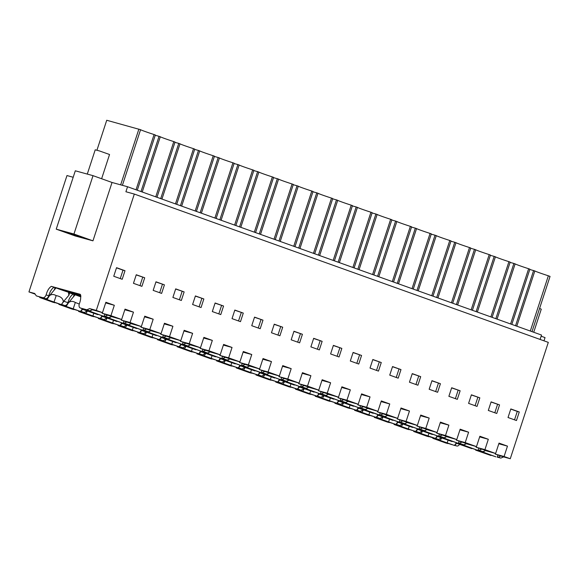 <?xml version="1.0" encoding="UTF-8"?>
<svg xmlns="http://www.w3.org/2000/svg" width="579" height="579" viewBox="0 0 579 579"><rect width="100%" height="100%" fill="white"/><g stroke="black" fill="none" stroke-linecap="round" stroke-linejoin="round"><path stroke-width="0.87" d="M529.792 269.467L534.844 270.958A13.216 0.485 18.1 0 0 548.356 275.799L550.05 276.407L532 331.637M514.521 419.84L517.279 411.416L510.772 409.085M448.037 443.333L449.145 443.637M448.001 443.376L452.127 444.708M454.544 445.374L456.802 445.989A3.771 2.294 -70.3 0 0 459.56 444.354M454.942 444.81A3.771 2.294 -70.3 0 0 456.578 443.282M494.654 456.397L494.357 456.31A3.771 2.294 109.7 0 1 494.256 456.281A3.771 2.294 109.7 0 1 494.155 456.238M492.012 455.449L491.709 455.362A3.771 2.294 109.7 0 1 491.607 455.333A3.771 2.294 109.7 0 1 491.354 455.21M503.629 456.911L510.273 458.734L504.077 456.513L495.219 454.081L503.629 456.911L500.828 458.09L497.318 456.903M500.828 458.09L497.245 457.106M500.98 455.962L498.179 457.142M482.973 451.692L479.028 450.281L481.829 449.101L485.774 450.513L482.973 451.692L476.3 449.847M495.219 454.081L495.429 453.437M498.809 443.753L507.472 446.134L499.026 443.109L495.631 453.487L485.535 450.614M504.077 456.513L507.472 446.134M519.269 411.966L510.823 408.94L508.022 417.51L516.468 420.535L519.269 411.966L517.279 411.416M515.556 325.745L533.606 270.516M516.794 326.187L534.844 270.958M530.306 331.029L548.356 275.799M540.091 339.432L541.524 335.053L127.539 186.735L125.904 191.75L134.321 194.059L96.288 310.424L102.483 312.638L105.877 302.26L114.324 305.285L110.929 315.664L121.633 319.499L125.028 309.121L133.474 312.146L124.818 309.765M510.273 458.734L548.306 342.377L134.321 194.059M441.372 437.833L438.607 439.475L419.985 433.193L419.978 432.658M433.932 438.187L428.851 436.515M435.792 437.948A3.771 2.294 -70.3 0 0 437.427 436.421M80.857 296.274L78.172 295.5C76.146 294.95 75.827 294.943 77.217 295.471L73.084 294.161C70.739 295.739 69.024 298.583 67.938 302.687L63.994 301.275L64.197 300.718M76.327 295.087L77.289 295.268M80.828 295.543A11.356 0.413 18.1 0 1 73.953 292.887A11.356 0.413 18.1 0 1 74.264 292.887L80.582 294.668M78.006 295.008L77.948 295.189A11.356 0.413 18.1 0 0 78.259 295.189A11.356 0.413 18.1 0 0 62.489 289.652L59.022 288.639C56.995 288.089 56.677 288.081 58.066 288.61L51.292 286.352L80.141 294.277M57.176 288.226L58.139 288.407M77.948 295.189L69.661 292.887M472.862 448.587L472.558 448.501A3.771 2.294 109.7 0 1 472.457 448.472A3.771 2.294 109.7 0 1 472.203 448.349M479.028 450.281L478.167 450.042M495.631 453.487L484.927 449.651L476.068 447.22L481.829 449.101M484.927 449.651L488.321 439.273L479.875 436.248L476.481 446.626L465.212 442.595L468.606 432.209L460.16 429.184L456.766 439.562L445.497 435.531L448.891 425.145L440.445 422.12L437.051 432.506L425.789 428.467L429.184 418.081L420.73 415.056L417.336 425.442L406.074 421.403L409.469 411.025L401.015 407.992L397.621 418.378L386.359 414.34L389.754 403.961L381.308 400.929L377.913 411.314L366.645 407.276L370.039 396.897L361.593 393.872L358.198 404.251L346.93 400.219L350.324 389.833L341.878 386.808L338.483 397.187L327.222 393.155L330.609 382.77L322.163 379.744L318.768 390.13L307.507 386.092L310.901 375.706L302.448 372.681L299.053 383.066L287.792 379.028L291.186 368.649L282.733 365.617L279.346 376.003L268.077 371.964L271.471 361.586L263.025 358.553L259.631 368.939L248.362 364.9L251.756 354.522L243.31 351.496L239.916 361.875L228.647 357.844L232.041 347.458L223.595 344.433L220.201 354.811L214.57 352.799L208.939 350.78L212.334 340.394L203.88 337.369L200.486 347.755L189.224 343.716L192.619 333.33L184.165 330.305L180.771 340.691L169.509 336.652L172.904 326.274L164.458 323.241L161.063 333.627L149.795 329.589L153.189 319.21L144.743 316.177L141.348 326.563L130.08 322.525L133.474 312.146M220.765 314.592L223.566 306.023L215.113 302.998L212.312 311.567L220.765 314.592M420.701 376.654L412.255 373.621L409.447 382.198L417.9 385.223L420.701 376.654L412.205 373.773M431.963 380.685L429.162 389.254L437.615 392.287L440.416 383.711L431.963 380.685M457.323 399.344L460.131 390.774L451.678 387.749L448.877 396.318L457.323 399.344M479.839 397.838L471.393 394.813L468.592 403.382L477.038 406.407L479.839 397.838L471.342 394.958M488.307 410.446L496.753 413.471L499.554 404.902L491.108 401.877L488.307 410.446M350.309 361.007L358.756 364.032L361.557 355.463L353.11 352.437L350.309 361.007M398.186 378.159L400.986 369.59L392.54 366.565L389.739 375.134L398.186 378.159M370.024 368.07L378.471 371.096L381.271 362.526L372.825 359.501L370.024 368.07M243.281 313.087L234.828 310.062L232.027 318.631L240.48 321.656L243.281 313.087L234.784 310.206M251.742 325.695L260.188 328.72L262.989 320.151L254.543 317.126L251.742 325.695M279.903 335.784L282.704 327.215L274.258 324.182L271.457 332.759L279.903 335.784M293.973 331.246L291.172 339.822L299.618 342.848L302.419 334.278L293.973 331.246M310.88 346.879L319.333 349.911L322.134 341.335L313.68 338.31L310.88 346.879M341.849 348.399L333.395 345.373L330.595 353.943L339.048 356.968L341.849 348.399L333.352 345.525M203.851 298.959L195.405 295.934L192.604 304.503L201.051 307.536L203.851 298.959L195.355 296.086M153.174 290.383L161.621 293.408L164.422 284.839L155.975 281.807L153.174 290.383M136.26 274.75L133.459 283.319L141.906 286.344L144.714 277.775L136.26 274.75M172.889 297.447L181.336 300.472L184.136 291.903L175.69 288.87L172.889 297.447M113.745 276.255L116.545 267.686L124.999 270.711L122.198 279.281L113.745 276.255M541.148 336.211L545.034 337.6L543.978 340.828M93.024 175.661L75.306 170.798L56.228 229.154L73.953 234.025L93.024 175.661L112.037 182.472L127.539 186.735M73.193 177.261L66.983 175.553L28.95 291.917L35.138 294.132M428.887 436.472L429.994 436.776M96.946 150.193L106.731 120.266L140.574 129.703A13.216 0.485 18.1 0 0 154.086 134.545L155.346 134.994L137.288 190.23M136.036 189.774L154.086 134.545M122.393 185.323L140.574 129.703M120.664 184.846L138.88 129.103M56.228 229.154L75.241 235.964L92.958 240.835L112.037 182.472M53.934 287.3C51.589 288.878 49.874 291.722 48.788 295.826C47.927 297.859 46.819 298.793 45.459 298.626L36.339 295.898L34.711 293.495L28.95 291.917M36.339 295.898L42.81 297.678A3.771 2.294 109.7 0 0 46.139 294.877C47.232 290.767 48.947 287.922 51.292 286.352M80.199 294.298L80.083 294.262C81.096 296.752 80.828 299.994 79.272 303.982A3.771 2.294 109.7 0 0 80.264 307.963L83.253 309.034A3.771 2.294 109.7 0 1 83.152 308.998M80.365 307.999L86.843 309.779L89.644 308.593L92.626 309.664L89.825 310.843L80.365 307.999A3.771 2.294 109.7 0 1 80.264 307.963M89.644 308.593L96.288 310.424M68.698 291.635L68.452 292.402M69.574 291.925L69.335 292.648M120.251 278.586L123.001 270.161L116.502 267.831M92.394 309.765L102.483 312.638M105.668 302.904L114.324 305.285M124.999 270.711L123.001 270.161M98.213 314.361L102.403 315.895A3.771 2.294 109.7 0 0 102.505 315.924L108.975 317.705L111.776 316.525L102.07 313.232L110.929 315.664M102.28 312.588L102.07 313.232M89.825 310.843L86.843 309.779M98.459 314.484L98.864 314.6M104.169 316.054L105.038 316.293L107.839 315.114M61.794 303.961L63.994 301.275M54.889 302.484L55.997 302.788M54.853 302.527L59.941 304.199M56.091 287.806L49.468 295.724C51.408 294.154 53.644 294.118 56.17 295.616C60.614 296.383 63.01 298.431 63.35 301.775L61.331 304.605L64.609 305.488A3.771 2.294 -70.3 0 0 67.938 302.687M121.633 319.499L111.544 316.626M108.975 317.705L105.038 316.293M465.212 442.595L456.353 440.156L466.623 443.652L463.822 444.831L457.149 442.986M476.278 446.575L476.068 447.22M476.481 446.626L466.385 443.753M488.321 439.273L479.658 436.892M462.114 442.038L459.313 443.217L463.822 444.831M459.313 443.217L458.452 442.978M453.147 441.524L452.843 441.437A3.771 2.294 109.7 0 1 452.742 441.408A3.771 2.294 109.7 0 1 452.489 441.285M422.221 430.971L419.457 432.614L409.136 429.459M409.172 429.408L410.279 429.712M416.077 430.885A3.771 2.294 -70.3 0 0 417.712 429.357M499.554 404.902L491.057 402.021M494.806 412.776L497.564 404.352M495.841 318.682L513.891 263.452L510.077 262.403M497.079 319.123L515.129 263.894L513.891 263.452M510.591 323.965L528.641 268.736A13.216 0.485 18.1 0 1 515.129 263.894M511.829 324.414L529.886 269.177L528.641 268.736M445.497 435.531L436.638 433.092L446.908 436.588L444.107 437.767L437.442 435.922M456.563 439.512L456.353 440.156M456.766 439.562L446.67 436.689M468.606 432.209L459.95 429.828M442.407 434.974L439.606 436.153L444.107 437.767M439.606 436.153L438.737 435.922M433.432 434.46L433.128 434.38A3.771 2.294 109.7 0 1 433.027 434.344A3.771 2.294 109.7 0 1 432.774 434.228M402.506 423.915L399.742 425.551L389.421 422.395M389.457 422.344L390.564 422.656M396.362 423.828A3.771 2.294 -70.3 0 0 397.997 422.294M475.098 405.713L477.849 397.288M476.126 311.618L494.176 256.388L490.362 255.339M477.364 312.067L495.414 256.83L494.176 256.388M490.876 316.901L508.934 261.672A13.216 0.485 18.1 0 1 495.414 256.83M492.114 317.35L510.171 262.121L508.934 261.672M425.789 428.467L416.923 426.035L427.193 429.524L424.393 430.711L417.727 428.858M436.848 432.448L436.638 433.092M437.051 432.506L426.962 429.625M448.891 425.145L440.235 422.764M422.692 427.91L419.891 429.097L424.393 430.711M419.891 429.097L419.022 428.858M413.717 427.396L413.413 427.316A3.771 2.294 109.7 0 1 413.312 427.28A3.771 2.294 109.7 0 1 413.066 427.164M382.791 416.851L380.027 418.487L369.706 415.331M369.742 415.288L370.849 415.592M376.647 416.764A3.771 2.294 -70.3 0 0 378.282 415.237M460.131 390.774L451.627 387.901M455.384 398.649L458.134 390.232M456.411 304.554L474.462 249.325L470.647 248.275M457.649 305.003L475.706 249.773L474.462 249.325M471.161 309.845L489.219 254.608A13.216 0.485 18.1 0 1 475.706 249.773M472.406 310.286L490.456 255.057L489.219 254.608M406.074 421.403L397.216 418.972L407.486 422.467L404.685 423.647L398.012 421.794M417.141 425.384L416.923 426.035M417.336 425.442L407.247 422.561M429.184 418.081L420.52 415.708M402.977 420.846L400.176 422.033L404.685 423.647M400.176 422.033L399.307 421.794M394.002 420.332L393.706 420.253A3.771 2.294 109.7 0 1 393.604 420.216A3.771 2.294 109.7 0 1 393.351 420.101M363.076 409.787L360.312 411.423L349.991 408.267M350.027 408.224L351.135 408.528M356.932 409.7A3.771 2.294 -70.3 0 0 358.575 408.173M440.416 383.711L431.92 380.837M435.669 391.585L438.419 383.168M436.696 297.497L454.754 242.261L450.932 241.219M437.941 297.939L455.991 242.71L454.754 242.261M451.454 302.781L469.504 247.551A13.216 0.485 18.1 0 1 455.991 242.71M452.691 303.222L470.741 247.993L469.504 247.551M386.359 414.34L377.501 411.908L387.771 415.404L384.97 416.583L378.297 414.73M397.426 418.32L397.216 418.972M397.621 418.378L387.532 415.505M409.469 411.025L400.806 408.644M383.262 413.79L380.461 414.969L384.97 416.583M380.461 414.969L379.6 414.73M374.287 413.276L373.991 413.189A3.771 2.294 109.7 0 1 373.889 413.16A3.771 2.294 109.7 0 1 373.636 413.037M343.361 402.723L340.604 404.359L330.283 401.204M330.312 401.16L331.427 401.464M337.224 402.637A3.771 2.294 -70.3 0 0 338.86 401.109M415.954 384.528L418.704 376.104M416.989 290.434L435.039 235.204L431.225 234.155M418.226 290.875L436.276 235.646L435.039 235.204M431.739 295.717L449.789 240.488A13.216 0.485 18.1 0 1 436.276 235.646M432.976 296.159L451.027 240.929L449.789 240.488M366.645 407.276L357.786 404.844L368.056 408.34L365.255 409.519L358.582 407.674M377.711 411.256L377.501 411.908M377.913 411.314L367.817 408.441M389.754 403.961L381.091 401.58M363.547 406.726L360.746 407.906L365.255 409.519M360.746 407.906L359.885 407.667M354.58 406.212L354.276 406.125A3.771 2.294 109.7 0 1 354.174 406.096A3.771 2.294 109.7 0 1 353.921 405.973M323.647 395.66L320.889 397.303L310.568 394.14M310.605 394.096L311.712 394.4M317.509 395.573A3.771 2.294 -70.3 0 0 319.145 394.046M400.986 369.59L392.49 366.71M396.239 377.465L398.996 369.04M397.274 283.37L415.324 228.14L411.51 227.091M398.511 283.811L416.562 228.582L415.324 228.14M412.024 288.653L430.074 233.424A13.216 0.485 18.1 0 1 416.562 228.582M413.261 289.095L431.319 233.865L430.074 233.424M346.93 400.219L338.071 397.78L348.341 401.276L345.54 402.456L338.867 400.61M357.996 404.2L357.786 404.844M358.198 404.251L348.102 401.377M370.039 396.897L361.383 394.516M343.832 399.662L341.038 400.842L345.54 402.456M341.038 400.842L340.17 400.603M334.865 399.148L334.561 399.061A3.771 2.294 109.7 0 1 334.459 399.032A3.771 2.294 109.7 0 1 334.206 398.909M303.939 388.596L301.174 390.239L290.853 387.083M290.89 387.033L291.997 387.337M297.794 388.509A3.771 2.294 -70.3 0 0 299.43 386.982M381.271 362.526L372.775 359.646M376.524 370.401L379.281 361.976M377.559 276.306L395.609 221.077L391.795 220.027M378.796 276.748L396.847 221.518L395.609 221.077M392.309 281.589L410.359 226.36A13.216 0.485 18.1 0 1 396.847 221.518M393.546 282.038L411.604 226.802L410.359 226.36M327.222 393.155L318.356 390.716L328.626 394.212L325.825 395.392L319.159 393.546M338.281 397.136L338.071 397.78M338.483 397.187L328.394 394.313M350.324 389.833L341.668 387.452M324.124 392.598L321.323 393.778L325.825 395.392M321.323 393.778L320.455 393.539M315.15 392.084L314.846 392.005A3.771 2.294 109.7 0 1 314.744 391.969A3.771 2.294 109.7 0 1 314.491 391.853M284.224 381.539L281.459 383.175L271.138 380.019M271.175 379.969L272.282 380.273M278.079 381.452A3.771 2.294 -70.3 0 0 279.715 379.918M361.557 355.463L353.06 352.582M356.816 363.337L359.566 354.913M357.844 269.242L375.894 214.013L372.08 212.963M359.081 269.691L377.139 214.454L375.894 214.013M372.594 274.526L390.651 219.296A13.216 0.485 18.1 0 1 377.139 214.454M373.839 274.974L391.889 219.745L390.651 219.296M307.507 386.092L298.648 383.66L308.911 387.148L306.117 388.335L299.444 386.483M318.573 390.072L318.356 390.716M318.768 390.13L308.679 387.25M330.609 382.77L321.953 380.389M304.409 385.534L301.608 386.721L306.117 388.335M301.608 386.721L300.74 386.483M295.435 385.021L295.131 384.941A3.771 2.294 109.7 0 1 295.037 384.905A3.771 2.294 109.7 0 1 294.783 384.789M264.509 374.475L261.744 376.111L251.424 372.956M251.46 372.912L252.567 373.216M258.364 374.389A3.771 2.294 -70.3 0 0 260.007 372.862M337.101 356.273L339.851 347.856M338.129 262.178L356.186 206.949L352.365 205.9M339.374 262.627L357.424 207.398L356.186 206.949M352.886 267.469L370.936 212.232A13.216 0.485 18.1 0 1 357.424 207.398M354.124 267.911L372.174 212.681L370.936 212.232M287.792 379.028L278.933 376.596L289.203 380.092L286.402 381.271L279.729 379.419M298.858 383.009L298.648 383.66M299.053 383.066L288.964 380.186M310.901 375.706L302.238 373.332M284.694 378.471L281.893 379.658L286.402 381.271M281.893 379.658L281.025 379.419M275.72 377.957L275.423 377.877A3.771 2.294 109.7 0 1 275.322 377.841A3.771 2.294 109.7 0 1 275.068 377.725M244.794 367.412L242.036 369.047L231.716 365.892M231.745 365.848L232.859 366.152M238.649 367.325A3.771 2.294 -70.3 0 0 240.292 365.798M322.134 341.335L313.637 338.462M317.386 349.209L320.136 340.792M318.421 255.122L336.471 199.885L332.657 198.843M319.659 255.563L337.709 200.334L336.471 199.885M333.171 260.405L351.221 205.176A13.216 0.485 18.1 0 1 337.709 200.334M334.409 260.847L352.459 205.617L351.221 205.176M268.077 371.964L259.218 369.532L269.488 373.028L266.687 374.208L260.014 372.355M279.143 375.945L278.933 376.596M279.346 376.003L269.249 373.122M291.186 368.649L282.523 366.268M264.979 371.414L262.178 372.594L266.687 374.208M262.178 372.594L261.317 372.355M256.012 370.9L255.708 370.813A3.771 2.294 109.7 0 1 255.607 370.784A3.771 2.294 109.7 0 1 255.353 370.661M225.079 360.348L222.322 361.984L212.001 358.828M212.037 358.785L213.144 359.089M218.942 360.261A3.771 2.294 -70.3 0 0 220.577 358.734M302.419 334.278L293.922 331.398M297.671 342.153L300.429 333.728M298.706 248.058L316.756 192.829L312.942 191.779M299.944 248.5L317.994 193.27L316.756 192.829M313.456 253.341L331.506 198.112A13.216 0.485 18.1 0 1 317.994 193.27M314.694 253.783L332.744 198.554L331.506 198.112M248.362 364.9L239.503 362.468L249.773 365.964L246.972 367.144L240.299 365.298M259.428 368.881L259.218 369.532M259.631 368.939L249.535 366.066M271.471 361.586L262.808 359.204M245.264 364.35L242.471 365.53L246.972 367.144M242.471 365.53L241.602 365.291M236.297 363.836L235.993 363.75A3.771 2.294 109.7 0 1 235.892 363.721A3.771 2.294 109.7 0 1 235.639 363.598M205.371 353.284L202.607 354.927L192.286 351.764M192.322 351.721L193.429 352.025M199.227 353.197A3.771 2.294 -70.3 0 0 200.862 351.67M282.704 327.215L274.207 324.334M277.956 335.089L280.714 326.665M278.991 240.994L297.041 185.765L293.227 184.715M280.229 241.436L298.279 186.206L297.041 185.765M293.741 246.278L311.791 191.048A13.216 0.485 18.1 0 1 298.279 186.206M294.979 246.719L313.036 191.49L311.791 191.048M228.647 357.844L219.788 355.405L230.058 358.9L227.257 360.08L220.592 358.235M239.713 361.824L239.503 362.468M239.916 361.875L229.82 359.002M251.756 354.522L243.1 352.141M225.557 357.286L222.756 358.466L227.257 360.08M222.756 358.466L221.887 358.227M216.582 356.773L216.278 356.686A3.771 2.294 109.7 0 1 216.177 356.657A3.771 2.294 109.7 0 1 215.924 356.534M185.656 346.22L182.892 347.863L172.571 344.7M172.607 344.657L173.714 344.961M179.512 346.133A3.771 2.294 -70.3 0 0 181.147 344.606M262.989 320.151L254.492 317.27M258.248 328.025L260.999 319.601M259.276 233.93L277.327 178.701L273.512 177.652M260.514 234.372L278.571 179.143L277.327 178.701M274.026 239.214L292.084 183.984A13.216 0.485 18.1 0 1 278.571 179.143M275.271 239.663L293.321 184.426L292.084 183.984M208.939 350.78L200.073 348.341L210.343 351.837L207.543 353.016L200.877 351.171M219.998 354.761L219.788 355.405M220.201 354.811L210.112 351.938M232.041 347.458L223.385 345.077M205.842 350.223L203.041 351.402L207.543 353.016M203.041 351.402L202.172 351.163M196.867 349.709L196.563 349.629A3.771 2.294 109.7 0 1 196.462 349.593A3.771 2.294 109.7 0 1 196.216 349.477M165.941 339.164L163.177 340.799L152.856 337.644M152.892 337.593L154 337.897M159.797 339.077A3.771 2.294 -70.3 0 0 161.44 337.543M238.534 320.961L241.284 312.537M239.561 226.867L257.619 171.637L253.797 170.588M240.799 227.315L258.856 172.079L257.619 171.637M254.319 232.15L272.369 176.921A13.216 0.485 18.1 0 1 258.856 172.079M255.556 232.599L273.606 177.369L272.369 176.921M189.224 343.716L180.366 341.284L190.636 344.773L187.835 345.96L181.162 344.107M200.291 347.697L200.073 348.341M200.486 347.755L190.397 344.874M212.334 340.394L203.67 338.013M186.127 343.159L183.326 344.346L187.835 345.96M183.326 344.346L182.457 344.107M177.152 342.645L176.856 342.565A3.771 2.294 109.7 0 1 176.754 342.529A3.771 2.294 109.7 0 1 176.501 342.413M146.226 332.1L143.462 333.736L133.141 330.58M133.177 330.537L134.285 330.841M140.082 332.013A3.771 2.294 -70.3 0 0 141.725 330.486M223.566 306.023L215.07 303.15M218.819 313.898L221.569 305.48M219.846 219.803L237.904 164.574L234.082 163.524M221.091 220.252L239.141 165.022L237.904 164.574M234.604 225.093L252.654 169.857A13.216 0.485 18.1 0 1 239.141 165.022M235.841 225.535L253.892 170.306L252.654 169.857M169.509 336.652L160.651 334.221L170.921 337.716L168.12 338.896L161.447 337.043M180.576 340.633L180.366 341.284M180.771 340.691L170.682 337.81M192.619 333.33L183.956 330.956M166.412 336.095L163.611 337.282L168.12 338.896M163.611 337.282L162.75 337.043M157.445 335.581L157.141 335.502A3.771 2.294 109.7 0 1 157.039 335.465A3.771 2.294 109.7 0 1 156.786 335.35M126.512 325.036L123.754 326.672L113.433 323.516M113.47 323.473L114.577 323.777M120.374 324.949A3.771 2.294 -70.3 0 0 122.01 323.422M199.104 306.834L201.861 298.417M200.139 212.746L218.189 157.51L214.375 156.46M201.376 213.188L219.427 157.958L218.189 157.51M214.889 218.03L232.939 162.8A13.216 0.485 18.1 0 1 219.427 157.958M216.126 218.471L234.177 163.242L232.939 162.8M149.795 329.589L140.936 327.157L151.206 330.652L148.405 331.832L141.732 329.979M160.861 333.569L160.651 334.221M161.063 333.627L150.967 330.747M172.904 326.274L164.241 323.893M146.697 329.038L143.896 330.218L148.405 331.832M143.896 330.218L143.035 329.979M137.73 328.525L137.426 328.438A3.771 2.294 109.7 0 1 137.324 328.409A3.771 2.294 109.7 0 1 137.071 328.286M106.797 317.972L104.039 319.608L93.718 316.452M93.755 316.409L94.862 316.713M100.659 317.885A3.771 2.294 -70.3 0 0 102.295 316.358M184.136 291.903L175.64 289.022M179.389 299.777L182.146 291.353M180.424 205.683L198.474 150.453L194.66 149.404M181.661 206.124L199.712 150.895L198.474 150.453M195.174 210.966L213.224 155.737A13.216 0.485 18.1 0 1 199.712 150.895M196.411 211.407L214.469 156.178L213.224 155.737M130.08 322.525L121.221 320.093L131.491 323.589L128.69 324.768L122.024 322.923M141.146 326.505L140.936 327.157M141.348 326.563L131.252 323.69M153.189 319.21L144.533 316.829M126.989 321.975L124.188 323.154L128.69 324.768M124.188 323.154L123.32 322.916M118.015 321.461L117.711 321.374A3.771 2.294 109.7 0 1 117.609 321.345A3.771 2.294 109.7 0 1 117.356 321.222M87.089 310.909L84.324 312.551L74.003 309.389M74.04 309.345L75.147 309.649M80.944 310.822A3.771 2.294 -70.3 0 0 82.58 309.295M164.422 284.839L155.925 281.959M159.681 292.713L162.431 284.289M160.709 198.619L178.759 143.389L174.945 142.34M161.946 199.06L179.997 143.831L178.759 143.389M175.459 203.902L193.516 148.673A13.216 0.485 18.1 0 1 179.997 143.831M176.696 204.344L194.754 149.114L193.516 148.673M121.431 319.449L121.221 320.093M144.714 277.775L136.21 274.895M139.966 285.65L142.716 277.225M140.994 191.555L159.044 136.326L155.252 135.283M142.231 191.996L160.289 136.767L159.044 136.326M155.744 196.838L173.801 141.609A13.216 0.485 18.1 0 1 160.289 136.767M156.989 197.287L175.039 142.05L173.801 141.609M92.958 240.835L73.953 234.025M81.653 236.985A10.929 0.398 18.1 0 1 85.62 238.613A10.929 0.398 18.1 0 1 79.714 237.064A10.929 0.398 18.1 0 1 68.807 233.453A10.929 0.398 18.1 0 1 64.841 231.824A10.929 0.398 18.1 0 1 70.747 233.38A10.929 0.398 18.1 0 1 81.653 236.985M539.585 308.426L541.271 309.172L533.729 332.259M101.622 178.745L109.547 154.499L99.559 150.967L95.217 149.816L87.284 174.084M447.828 443.601L432.86 438.354L446.38 443.196L448.088 443.261M456.498 442.624L454.479 445.454L439.135 440.054L439.128 439.519M434.17 438.708L434.438 438.346M432.86 438.354L432.998 437.934M439.135 440.054L454.479 445.454M440.214 440.344L441.726 437.963M484.066 451.229L483.704 452.358L482.256 451.953L482.235 451.49M475.605 449.601L475.598 450.1L477.06 450.071M476.785 450.426L490.949 455.499L491.202 455.159M482.256 451.953L495.906 456.845L483.704 452.358M497.216 457.2L497.918 455.051M490.949 455.499L475.598 450.1M428.677 436.74L413.71 431.493L427.23 436.334L428.938 436.4M437.348 435.763L435.328 438.593L428.047 435.987L428.916 433.374M415.02 431.847L415.302 431.471M413.71 431.493L413.847 431.073M419.985 433.193L428.047 435.987M421.063 433.483L422.576 431.102M464.915 444.368L464.553 445.497L463.106 445.092L463.084 444.629M456.455 442.74L456.447 443.239L457.909 443.21M457.634 443.565L471.798 448.638L472.051 448.298M463.106 445.092L476.756 449.984L464.553 445.497M478.066 450.339L478.768 448.189M471.798 448.638L456.447 443.239M408.962 429.676L393.995 424.429L407.515 429.278L409.23 429.336M417.633 428.699L415.613 431.536L400.27 426.13L400.263 425.594M395.305 424.783L395.587 424.407M393.995 424.429L394.133 424.009M400.27 426.13L415.613 431.536M401.348 426.419L402.861 424.038M445.208 437.311L444.838 438.433L443.391 438.028L443.369 437.565M436.74 435.676L436.732 436.175L438.202 436.146M437.919 436.501L452.083 441.574L452.337 441.234M443.391 438.028L457.041 442.921L444.838 438.433M458.358 443.275L459.06 441.126M452.083 441.574L436.732 436.175M389.247 422.612L374.28 417.372L387.8 422.214L389.515 422.272M397.918 421.635L395.898 424.472L380.555 419.066L380.548 418.53M375.597 417.727L375.872 417.343M374.28 417.372L374.418 416.945M380.555 419.066L395.898 424.472M381.633 419.355L383.153 416.981M425.493 430.248L425.124 431.369L423.676 430.964L423.654 430.508M417.025 428.612L417.025 429.111L418.487 429.082M418.204 429.444L432.368 434.518L432.622 434.17M423.676 430.964L437.333 435.857L425.124 431.369M438.643 436.211L439.345 434.062M432.368 434.518L417.025 429.111M369.532 415.556L354.572 410.308L368.085 415.15L369.8 415.215M378.203 414.571L376.191 417.408L360.84 412.002L360.833 411.474M355.882 410.663L356.157 410.279M354.572 410.308L354.71 409.881M360.84 412.002L376.191 417.408M361.918 412.291L363.438 409.918M405.778 423.184L405.409 424.306L403.961 423.9L403.947 423.444M397.31 421.548L397.31 422.048L398.772 422.019M398.49 422.381L412.653 427.454L412.907 427.107M403.961 423.9L417.618 428.793L405.409 424.306M418.928 429.148L419.63 426.998M412.653 427.454L397.31 422.048M349.817 408.492L334.857 403.245L348.37 408.086L350.085 408.152M358.488 407.515L356.476 410.345L341.125 404.938L341.118 404.41M336.167 403.599L336.442 403.223M334.857 403.245L334.995 402.818M341.125 404.938L356.476 410.345M342.203 405.235L343.723 402.854M386.063 416.12L385.694 417.242L384.246 416.844L384.232 416.381M377.595 414.484L377.595 414.984L379.057 414.962M378.782 415.317L392.938 420.39L393.192 420.043M384.246 416.844L397.903 421.729L385.694 417.242M399.213 422.084L399.915 419.941M392.938 420.39L377.595 414.984M330.11 401.428L315.142 396.181L328.662 401.023L330.37 401.088M338.78 400.451L336.761 403.281L321.417 397.882L321.41 397.346M316.452 396.535L316.735 396.159M315.142 396.181L315.28 395.761M321.417 397.882L336.761 403.281M322.489 398.171L324.008 395.79M366.348 409.056L365.986 410.178L364.538 409.78L364.517 409.317M357.88 407.421L357.88 407.92L359.342 407.898M359.067 408.253L373.231 413.326L373.484 412.979M364.538 409.78L379.498 415.027L365.986 410.178M379.498 415.027L380.2 412.878M373.231 413.326L357.88 407.92M310.395 394.364L295.428 389.117L308.947 393.959L310.655 394.024M319.065 393.387L317.046 396.217L301.702 390.818L301.695 390.282M296.738 389.472L297.02 389.095M295.428 389.117L295.565 388.697M301.702 390.818L317.046 396.217M302.781 391.107L304.293 388.726M346.633 401.992L346.271 403.122L344.823 402.716L344.802 402.253M338.172 400.364L338.165 400.863L339.634 400.834M339.352 401.189L353.516 406.263L353.769 405.922M344.823 402.716L358.473 407.609L346.271 403.122M359.791 407.963L360.493 405.814M353.516 406.263L338.165 400.863M290.68 387.3L275.713 382.053L289.232 386.902L290.947 386.96M299.35 386.323L297.331 389.16L281.987 383.754L281.98 383.218M277.023 382.408L277.305 382.031M275.713 382.053L275.85 381.633M281.987 383.754L297.331 389.16M283.066 384.043L284.586 381.662M326.925 394.936L326.556 396.058L325.108 395.652L325.087 395.189M318.457 393.3L318.457 393.8L319.919 393.771M319.637 394.125L333.801 399.199L334.054 398.859M325.108 395.652L338.758 400.545L326.556 396.058M340.076 400.9L340.778 398.75M333.801 399.199L318.457 393.8M270.965 380.237L255.998 374.997L269.517 379.838L271.233 379.896M279.635 379.259L277.623 382.097L262.273 376.69L262.265 376.155M257.315 375.351L257.59 374.968M255.998 374.997L256.142 374.57M262.273 376.69L277.623 382.097M263.351 376.98L264.871 374.606M307.21 387.872L306.841 388.994L305.394 388.589L305.372 388.133M298.742 386.236L298.742 386.736L300.204 386.707M299.922 387.069L314.086 392.142L314.339 391.795M305.394 388.589L319.051 393.481L306.841 388.994M320.361 393.836L321.063 391.686M314.086 392.142L298.742 386.736M251.25 373.18L236.29 367.933L249.802 372.775L251.518 372.84M259.92 372.196L257.908 375.033L242.558 369.626L242.55 369.091M237.6 368.287L237.875 367.904M236.29 367.933L236.427 367.506M242.558 369.626L257.908 375.033M243.636 369.916L245.156 367.542M287.495 380.808L287.126 381.93L285.679 381.525L285.664 381.069M279.027 379.173L279.027 379.672L280.489 379.643M280.214 380.005L294.371 385.078L294.624 384.731M285.679 381.525L299.336 386.417L287.126 381.93M300.646 386.772L301.348 384.622M294.371 385.078L279.027 379.672M231.535 366.116L216.575 360.869L230.095 365.711L231.803 365.776M240.205 365.139L238.193 367.969L222.843 362.563L222.843 362.034M217.885 361.224L218.16 360.847M216.575 360.869L216.712 360.442M222.843 362.563L238.193 367.969M223.921 362.859L225.441 360.478M267.78 373.744L267.411 374.866L265.971 374.468L265.949 374.005M259.312 372.109L259.312 372.608L260.774 372.586M260.499 372.941L274.663 378.015L274.916 377.667M265.971 374.468L279.621 379.354L267.411 374.866M280.931 379.708L281.633 377.566M274.663 378.015L259.312 372.608M211.827 359.052L196.86 353.805L210.38 358.647L212.088 358.712M220.498 358.075L218.478 360.905L203.135 355.499L203.128 354.97M198.17 354.16L198.452 353.783M196.86 353.805L196.998 353.385M203.135 355.499L218.478 360.905M204.213 355.796L205.726 353.414M248.065 366.681L247.703 367.803L246.256 367.404L246.234 366.941M239.605 365.045L239.597 365.544L241.067 365.523M240.784 365.877L254.948 370.951L255.201 370.603M246.256 367.404L261.216 372.652L247.703 367.803M261.216 372.652L261.918 370.502M254.948 370.951L239.597 365.544M192.112 351.989L177.145 346.741L190.665 351.583L192.38 351.648M200.783 351.012L198.763 353.841L183.42 348.442L183.413 347.907M178.455 347.096L178.737 346.72M177.145 346.741L177.283 346.322M183.42 348.442L198.763 353.841M184.498 348.732L186.018 346.351M228.358 359.617L227.988 360.746L226.541 360.341L226.519 359.877M219.89 357.988L219.882 358.488L221.352 358.459M221.069 358.814L235.233 363.887L235.487 363.547M226.541 360.341L240.191 365.233L227.988 360.746M241.508 365.588L242.21 363.438M235.233 363.887L219.882 358.488M172.397 344.925L157.43 339.678L170.95 344.527L172.665 344.585M181.068 343.948L179.056 346.785L163.705 341.378L163.698 340.843M158.747 340.032L159.022 339.656M157.43 339.678L157.568 339.258M163.705 341.378L179.056 346.785M164.783 341.668L166.303 339.287M208.643 352.56L208.274 353.682L206.826 353.277L206.804 352.814M200.175 350.925L200.175 351.424L201.637 351.395M201.354 351.75L215.518 356.823L215.772 356.483M206.826 353.277L220.483 358.169L208.274 353.682M221.793 358.524L222.495 356.375M215.518 356.823L200.175 351.424M152.682 337.861L137.722 332.621L151.235 337.463L152.95 337.521M161.353 336.884L159.341 339.721L143.99 334.315L143.983 333.779M139.032 332.976L139.307 332.592M137.722 332.621L137.86 332.194M143.99 334.315L159.341 339.721M145.068 334.604L146.588 332.23M188.928 345.497L188.559 346.618L187.111 346.213L187.097 345.757M180.46 343.861L180.46 344.36L181.922 344.331M181.64 344.686L195.803 349.767L196.057 349.419M187.111 346.213L200.768 351.106L188.559 346.618M202.078 351.46L202.78 349.311M195.803 349.767L180.46 344.36M132.967 330.804L118.007 325.557L131.52 330.399L133.235 330.464M141.638 329.82L139.626 332.657L124.275 327.251L124.275 326.715M119.317 325.912L119.592 325.528M118.007 325.557L118.145 325.13M124.275 327.251L139.626 332.657M125.353 327.54L126.873 325.166M169.213 338.433L168.844 339.555L167.403 339.149L167.382 338.693M160.745 336.797L160.745 337.296L162.207 337.267M161.932 337.629L176.096 342.703L176.342 342.355M167.403 339.149L181.053 344.042L168.844 339.555M182.363 344.396L183.065 342.247M176.096 342.703L160.745 337.296M113.26 323.741L98.292 318.493L111.812 323.335L113.52 323.4M121.93 322.764L119.911 325.593L104.567 320.187L104.56 319.659M99.602 318.848L99.885 318.472M98.292 318.493L98.43 318.066M104.567 320.187L119.911 325.593M105.646 320.484L107.158 318.103M149.498 331.369L149.136 332.491L147.688 332.085L147.667 331.629M141.03 329.733L141.03 330.233L142.492 330.211M142.217 330.566L156.381 335.639L156.634 335.292M147.688 332.085L161.338 336.978L149.136 332.491M162.648 337.333L163.35 335.19M156.381 335.639L141.03 330.233M93.545 316.677L78.578 311.43L92.097 316.272L93.812 316.337M102.215 315.7L100.196 318.53L84.852 313.123L84.845 312.595M79.888 311.784L80.17 311.408M78.578 311.43L78.715 311.01M84.852 313.123L100.196 318.53M85.931 313.42L87.443 311.039M129.783 324.305L129.421 325.427L127.973 325.029L127.952 324.566M121.322 322.669L121.315 323.169L122.784 323.147M122.502 323.502L136.666 328.575L136.919 328.228M127.973 325.029L141.623 329.914L129.421 325.427M142.941 330.276L143.643 328.127M136.666 328.575L121.315 323.169M75.241 294.668L68.619 302.585C70.558 301.015 72.795 300.979 75.321 302.477L73.2 308.853L80.481 311.466L65.138 306.067L65.13 305.531M75.328 302.477L79.251 304.04M73.83 309.613L58.863 304.366L72.382 309.208L74.098 309.273M82.5 308.636L80.481 311.466M60.18 304.72L60.44 304.359M58.863 304.366L59 303.946M74.163 294.458L73.555 296.332M65.138 306.067L73.2 308.853M66.216 306.356L68.619 302.585M110.075 317.241L109.706 318.37L108.259 317.965L108.237 317.502M101.607 315.613L101.607 316.112L103.069 316.083M102.787 316.438L116.951 321.511L117.204 321.171M108.259 317.965L121.908 322.858L109.706 318.37M123.226 323.212L123.928 321.063M116.951 321.511L101.607 316.112M69.675 292.844L68.872 295.304L68.344 291.512M63.35 301.775L68.872 295.304M54.679 302.752L39.712 297.505L53.232 302.347L54.947 302.412M45.987 299.205L61.331 304.605L45.987 299.205L45.98 298.67M41.029 297.859L41.304 297.483M39.712 297.505L39.85 297.085M55.012 287.597L54.404 289.471M47.065 299.495L49.468 295.724M90.925 310.38L90.556 311.509L89.108 311.104L89.086 310.641M82.457 308.752L82.457 309.251L83.919 309.222M83.637 309.577L97.8 314.65L98.054 314.31M89.108 311.104L102.758 315.996L90.556 311.509M104.075 316.351L104.777 314.202M97.8 314.65L82.457 309.251M454.645 445.222L456.802 445.989M491.709 455.362L494.357 456.31M438.607 439.475L435.495 438.361M73.084 294.161L69.646 292.923M472.558 448.501L476.503 449.912M76.073 294.212L75.914 294.689M48.788 295.826L46.139 294.877M45.459 298.626L42.81 297.678M61.504 304.373L64.609 305.488M102.505 315.924L98.56 314.513M457.352 443.051L452.843 441.437M415.78 431.297L419.457 432.614M437.637 435.994L433.128 434.38M396.072 424.233L399.742 425.551M417.922 428.93L413.413 427.316M376.357 417.169L380.027 418.487M398.207 421.867L393.706 420.253M356.642 410.106L360.312 411.423M378.492 414.803L373.991 413.189M336.927 403.049L340.604 404.359M358.777 407.739L354.276 406.125M317.212 395.985L320.889 397.303M339.07 400.675L334.561 399.061M297.505 388.922L301.174 390.239M319.355 393.619L314.846 392.005M277.79 381.858L281.459 383.175M299.64 386.555L295.131 384.941M258.075 374.794L261.744 376.111M279.925 379.491L275.423 377.877M238.36 367.73L242.036 369.047M260.21 372.427L255.708 370.813M218.645 360.674L222.322 361.984M240.502 365.363L235.993 363.75M198.937 353.61L202.607 354.927M220.787 358.3L216.278 356.686M179.222 346.546L182.892 347.863M201.072 351.243L196.563 349.629M159.507 339.482L163.177 340.799M181.357 344.179L176.856 342.565M139.792 332.418L143.462 333.736M161.642 337.116L157.141 335.502M120.077 325.355L123.754 326.672M141.935 330.052L137.426 328.438M100.362 318.298L104.039 319.608M122.22 322.988L117.711 321.374M80.655 311.234L84.324 312.551M447.198 442.841L448.066 440.235M408.333 428.923L409.201 426.31M388.618 421.859L389.486 419.247M368.903 414.796L369.771 412.183M349.195 407.732L350.056 405.119M329.48 400.668L330.348 398.062M309.765 393.611L310.633 390.999M290.05 386.548L290.919 383.935M270.335 379.484L271.204 376.871M250.62 372.42L251.489 369.807M230.912 365.356L231.774 362.743M211.197 358.292L212.066 355.687M191.483 351.236L192.351 348.623M171.768 344.172L172.636 341.559M152.053 337.108L152.921 334.496M132.345 330.044L133.206 327.432M112.63 322.981L113.498 320.368M92.915 315.917L93.784 313.311M80.836 296.832A11.804 0.434 18.1 0 1 79.432 296.332A11.804 0.434 -161.9 0 1 76.812 295.362M68.416 292.221A11.804 0.434 18.1 0 1 68.069 292.113A11.804 0.434 18.1 0 1 60.281 289.471A11.804 0.434 -161.9 0 1 57.661 288.501M54.05 301.999L56.17 295.616M491.607 455.333L494.256 456.281M472.457 448.472L476.401 449.883M452.742 441.408L457.251 443.022M433.027 434.344L437.536 435.958M413.312 427.28L417.821 428.894M393.604 420.216L398.106 421.838M373.889 413.16L378.391 414.774M354.174 406.096L358.683 407.71M334.459 399.032L338.968 400.646M314.744 391.969L319.253 393.582M295.037 384.905L299.538 386.519M275.322 377.841L279.823 379.462M255.607 370.784L260.109 372.398M235.892 363.721L240.401 365.335M216.177 356.657L220.686 358.271M196.462 349.593L200.971 351.207M176.754 342.529L181.256 344.143M157.039 335.465L161.541 337.087M137.324 328.409L141.833 330.023M117.609 321.345L122.118 322.959"/></g></svg>
